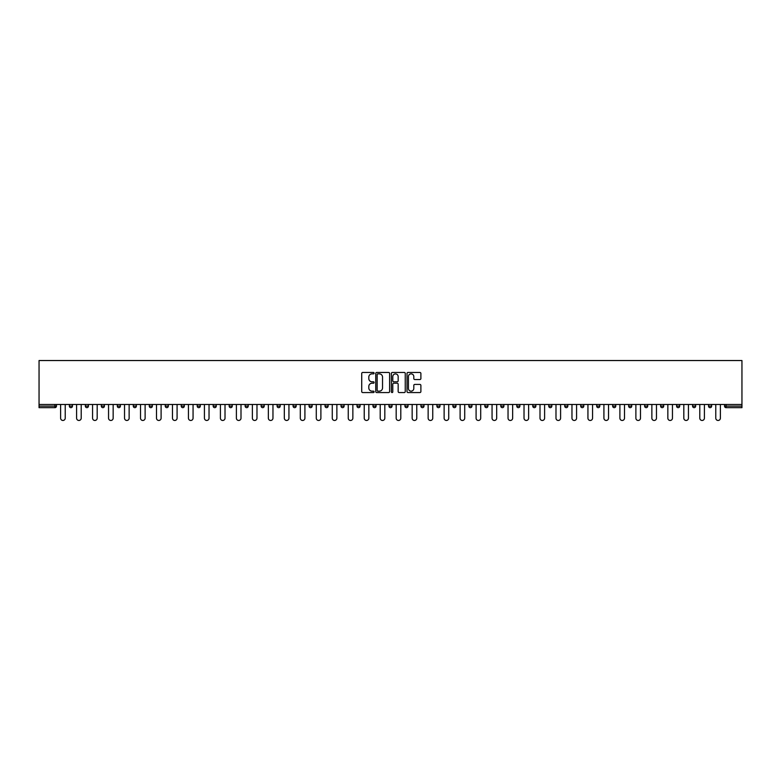 <?xml version="1.0" encoding="UTF-8"?>
<svg xmlns="http://www.w3.org/2000/svg" width="781" height="781" viewBox="0 0 781 781"><rect width="100%" height="100%" fill="white"/><g stroke="black" fill="none" stroke-linecap="round" stroke-linejoin="round"><path stroke-width="1.17" d="M374.109 373.162A0.703 0.703 0 0 0 373.406 372.459L362.726 372.459A1.006 1.006 0 0 0 361.72 373.464L361.72 391.564A1.006 1.006 0 0 0 362.726 392.56L373.406 392.56A0.703 0.703 0 0 0 374.109 391.857A0.703 0.703 0 0 0 373.406 391.154L372.029 391.154A3.222 3.222 0 0 1 368.808 387.942L368.808 386.429A3.222 3.222 0 0 1 372.029 383.217L373.406 383.217A0.703 0.703 0 0 0 374.109 382.514A0.703 0.703 0 0 0 373.406 381.802L372.029 381.802A3.222 3.222 0 0 1 368.808 378.59L368.808 377.077A3.222 3.222 0 0 1 372.029 373.865L373.406 373.865A0.703 0.703 0 0 0 374.109 373.162M419.885 379.546A1.006 1.006 0 0 0 420.891 378.541L420.891 373.464A1.006 1.006 0 0 0 419.885 372.459L408.024 372.459A1.006 1.006 0 0 0 407.018 373.464L407.018 391.564A1.006 1.006 0 0 0 408.024 392.56L419.885 392.56A1.006 1.006 0 0 0 420.891 391.564L420.891 385.423A1.006 1.006 0 0 0 419.885 384.418L414.809 384.418A1.006 1.006 0 0 0 413.803 385.423L413.803 388.469A2.694 2.694 0 0 1 411.109 391.154A2.694 2.694 0 0 1 408.424 388.469L408.424 376.549A2.694 2.694 0 0 1 411.109 373.865A2.694 2.694 0 0 1 413.803 376.549L413.803 378.541A1.006 1.006 0 0 0 414.809 379.546L419.885 379.546M741.95 404.48L39.05 404.48L39.05 360.539L741.95 360.539L741.95 407.662L726.076 407.662A1.533 1.533 0 0 1 724.534 406.12L724.534 404.48M389.621 373.464A1.006 1.006 0 0 0 388.616 372.459L376.754 372.459A1.006 1.006 0 0 0 375.749 373.464L375.749 391.564A1.006 1.006 0 0 0 376.754 392.56L388.616 392.56A1.006 1.006 0 0 0 389.621 391.564L389.621 373.464M392.384 372.459L404.246 372.459A1.006 1.006 0 0 1 405.251 373.464L405.251 391.564A1.006 1.006 0 0 1 404.246 392.56L399.169 392.56A1.006 1.006 0 0 1 398.164 391.564L398.164 384.223A1.006 1.006 0 0 0 397.158 383.217L393.79 383.217A1.006 1.006 0 0 0 392.784 384.223L392.784 391.857A0.703 0.703 0 0 1 392.082 392.56A0.703 0.703 0 0 1 391.379 391.857L391.379 373.464A1.006 1.006 0 0 1 392.384 372.459M56.466 404.48L56.466 406.12A1.533 1.533 0 0 1 54.924 407.662L39.05 407.662L39.05 406.12L54.924 406.12L54.924 404.48M39.05 404.48L39.05 406.12M69.372 406.12A1.533 1.533 0 0 0 70.905 407.662A1.533 1.533 0 0 0 72.448 406.12A1.533 1.533 0 0 1 70.905 407.662A1.533 1.533 0 0 0 72.448 406.12L72.448 404.48L72.448 406.12L69.372 406.12A1.533 1.533 0 0 0 70.905 407.662A1.533 1.533 0 0 1 69.372 406.12L69.372 404.48M54.924 407.662A1.533 1.533 0 0 0 56.466 406.12A1.533 1.533 0 0 1 54.924 407.662L54.924 406.12L56.466 406.12M85.354 404.48L85.354 406.12L85.354 404.48M88.419 404.48L88.419 406.12L88.419 404.48M101.325 406.12A1.533 1.533 0 0 0 102.867 407.662A1.533 1.533 0 0 0 104.4 406.12A1.533 1.533 0 0 1 102.867 407.662A1.533 1.533 0 0 0 104.4 406.12L104.4 404.48L104.4 406.12L101.325 406.12A1.533 1.533 0 0 0 102.867 407.662A1.533 1.533 0 0 1 101.325 406.12L101.325 404.48M117.306 404.48L117.306 406.12L117.306 404.48M120.381 404.48L120.381 406.12A1.533 1.533 0 0 1 118.849 407.662A1.533 1.533 0 0 1 117.306 406.12A1.533 1.533 0 0 0 118.849 407.662A1.533 1.533 0 0 0 120.381 406.12A1.533 1.533 0 0 1 118.849 407.662A1.533 1.533 0 0 1 117.306 406.12L120.381 406.12M133.287 406.12A1.533 1.533 0 0 0 134.83 407.662A1.533 1.533 0 0 0 136.363 406.12A1.533 1.533 0 0 1 134.83 407.662A1.533 1.533 0 0 0 136.363 406.12L136.363 404.48L136.363 406.12L133.287 406.12A1.533 1.533 0 0 0 134.83 407.662A1.533 1.533 0 0 1 133.287 406.12L133.287 404.48M152.344 404.48L152.344 406.12A1.533 1.533 0 0 1 150.801 407.662A1.533 1.533 0 0 1 149.269 406.12L149.269 404.48M166.783 407.662A1.533 1.533 0 0 0 168.325 406.12L168.325 404.48L168.325 406.12A1.533 1.533 0 0 1 166.783 407.662A1.533 1.533 0 0 1 165.25 406.12L165.25 404.48M184.296 404.48L184.296 406.12A1.533 1.533 0 0 1 182.764 407.662A1.533 1.533 0 0 1 181.231 406.12L181.231 404.48M200.278 404.48L200.278 406.12A1.533 1.533 0 0 1 198.745 407.662A1.533 1.533 0 0 1 197.212 406.12L197.212 404.48M214.726 407.662A1.533 1.533 0 0 0 216.259 406.12L216.259 404.48L216.259 406.12A1.533 1.533 0 0 1 214.726 407.662A1.533 1.533 0 0 1 213.184 406.12L213.184 404.48M232.24 404.48L232.24 406.12A1.533 1.533 0 0 1 230.707 407.662A1.533 1.533 0 0 1 229.165 406.12L229.165 404.48M245.146 404.48L245.146 406.12L245.146 404.48M248.221 404.48L248.221 406.12A1.533 1.533 0 0 1 246.679 407.662A1.533 1.533 0 0 1 245.146 406.12L248.221 406.12A1.533 1.533 0 0 1 246.679 407.662M264.203 404.48L264.203 406.12A1.533 1.533 0 0 1 262.66 407.662A1.533 1.533 0 0 1 261.127 406.12L261.127 404.48M280.184 404.48L280.184 406.12A1.533 1.533 0 0 1 278.641 407.662A1.533 1.533 0 0 1 277.109 406.12L277.109 404.48M296.155 404.48L296.155 406.12A1.533 1.533 0 0 1 294.622 407.662A1.533 1.533 0 0 1 293.09 406.12L293.09 404.48M309.061 404.48L309.061 406.12L309.061 404.48M312.136 404.48L312.136 406.12A1.533 1.533 0 0 1 310.604 407.662A1.533 1.533 0 0 1 309.061 406.12L312.136 406.12A1.533 1.533 0 0 1 310.604 407.662M326.585 407.662A1.533 1.533 0 0 0 328.118 406.12L328.118 404.48L328.118 406.12A1.533 1.533 0 0 1 326.585 407.662A1.533 1.533 0 0 1 325.042 406.12L325.042 404.48M344.099 404.48L344.099 406.12A1.533 1.533 0 0 1 342.556 407.662A1.533 1.533 0 0 1 341.024 406.12L341.024 404.48M360.08 404.48L360.08 406.12A1.533 1.533 0 0 1 358.538 407.662A1.533 1.533 0 0 1 357.005 406.12L357.005 404.48M372.986 404.48L372.986 406.12L372.986 404.48M376.061 404.48L376.061 406.12A1.533 1.533 0 0 1 374.519 407.662A1.533 1.533 0 0 1 372.986 406.12L376.061 406.12A1.533 1.533 0 0 1 374.519 407.662M388.967 404.48L388.967 406.12L388.967 404.48M392.033 404.48L392.033 406.12A1.533 1.533 0 0 1 390.5 407.662A1.533 1.533 0 0 1 388.967 406.12L392.033 406.12A1.533 1.533 0 0 1 390.5 407.662M404.939 404.48L404.939 406.12L404.939 404.48M408.014 404.48L408.014 406.12L408.014 404.48M420.92 404.48L420.92 406.12L420.92 404.48M423.995 404.48L423.995 406.12L423.995 404.48M439.976 404.48L439.976 406.12A1.533 1.533 0 0 1 438.444 407.662A1.533 1.533 0 0 1 436.901 406.12L436.901 404.48M455.958 404.48L455.958 406.12L452.882 406.12A1.533 1.533 0 0 0 454.415 407.662A1.533 1.533 0 0 1 452.882 406.12L452.882 404.48M471.939 404.48L471.939 406.12A1.533 1.533 0 0 1 470.396 407.662A1.533 1.533 0 0 1 468.864 406.12L468.864 404.48M484.845 404.48L484.845 406.12L484.845 404.48M487.91 404.48L487.91 406.12L487.91 404.48M503.891 404.48L503.891 406.12A1.533 1.533 0 0 1 502.359 407.662A1.533 1.533 0 0 1 500.816 406.12L500.816 404.48M519.873 404.48L519.873 406.12L516.797 406.12A1.533 1.533 0 0 0 518.34 407.662A1.533 1.533 0 0 1 516.797 406.12L516.797 404.48M535.854 404.48L535.854 406.12A1.533 1.533 0 0 1 534.321 407.662A1.533 1.533 0 0 1 532.779 406.12L532.779 404.48M551.835 404.48L551.835 406.12L548.76 406.12A1.533 1.533 0 0 0 550.293 407.662A1.533 1.533 0 0 1 548.76 406.12L548.76 404.48M567.816 404.48L567.816 406.12A1.533 1.533 0 0 1 566.274 407.662A1.533 1.533 0 0 1 564.741 406.12L564.741 404.48M583.788 404.48L583.788 406.12L580.722 406.12A1.533 1.533 0 0 0 582.255 407.662A1.533 1.533 0 0 1 580.722 406.12L580.722 404.48M599.769 404.48L599.769 406.12A1.533 1.533 0 0 1 598.236 407.662A1.533 1.533 0 0 1 596.704 406.12L596.704 404.48M615.75 404.48L615.75 406.12L612.675 406.12A1.533 1.533 0 0 0 614.217 407.662A1.533 1.533 0 0 1 612.675 406.12L612.675 404.48M631.731 404.48L631.731 406.12L628.656 406.12A1.533 1.533 0 0 0 630.199 407.662A1.533 1.533 0 0 1 628.656 406.12L628.656 404.48M647.713 404.48L647.713 406.12L644.637 406.12A1.533 1.533 0 0 0 646.17 407.662A1.533 1.533 0 0 1 644.637 406.12L644.637 404.48M663.694 404.48L663.694 406.12A1.533 1.533 0 0 1 662.151 407.662A1.533 1.533 0 0 1 660.619 406.12L660.619 404.48M679.675 404.48L679.675 406.12A1.533 1.533 0 0 1 678.133 407.662A1.533 1.533 0 0 1 676.6 406.12L676.6 404.48M695.646 404.48L695.646 406.12A1.533 1.533 0 0 1 694.114 407.662A1.533 1.533 0 0 1 692.581 406.12L692.581 404.48M711.628 404.48L711.628 406.12L708.552 406.12A1.533 1.533 0 0 0 710.095 407.662A1.533 1.533 0 0 1 708.552 406.12L708.552 404.48M86.886 407.662A1.533 1.533 0 0 1 85.354 406.12L88.419 406.12A1.533 1.533 0 0 1 86.886 407.662A1.533 1.533 0 0 0 88.419 406.12A1.533 1.533 0 0 1 86.886 407.662M406.481 407.662A1.533 1.533 0 0 1 404.939 406.12A1.533 1.533 0 0 0 406.481 407.662A1.533 1.533 0 0 0 408.014 406.12A1.533 1.533 0 0 1 406.481 407.662A1.533 1.533 0 0 1 404.939 406.12L408.014 406.12M422.462 407.662A1.533 1.533 0 0 1 420.92 406.12A1.533 1.533 0 0 0 422.462 407.662A1.533 1.533 0 0 0 423.995 406.12A1.533 1.533 0 0 1 422.462 407.662A1.533 1.533 0 0 1 420.92 406.12L423.995 406.12A1.533 1.533 0 0 1 422.462 407.662M455.958 406.12A1.533 1.533 0 0 1 454.415 407.662A1.533 1.533 0 0 0 455.958 406.12A1.533 1.533 0 0 1 454.415 407.662A1.533 1.533 0 0 1 452.882 406.12M486.378 407.662A1.533 1.533 0 0 1 484.845 406.12A1.533 1.533 0 0 0 486.378 407.662A1.533 1.533 0 0 0 487.91 406.12A1.533 1.533 0 0 1 486.378 407.662A1.533 1.533 0 0 1 484.845 406.12L487.91 406.12M518.34 407.662A1.533 1.533 0 0 0 519.873 406.12A1.533 1.533 0 0 1 518.34 407.662A1.533 1.533 0 0 1 516.797 406.12M551.835 406.12A1.533 1.533 0 0 1 550.293 407.662A1.533 1.533 0 0 0 551.835 406.12A1.533 1.533 0 0 1 550.293 407.662A1.533 1.533 0 0 1 548.76 406.12M582.255 407.662A1.533 1.533 0 0 0 583.788 406.12A1.533 1.533 0 0 1 582.255 407.662A1.533 1.533 0 0 1 580.722 406.12M598.236 407.662A1.533 1.533 0 0 0 599.769 406.12A1.533 1.533 0 0 1 598.236 407.662M614.217 407.662A1.533 1.533 0 0 0 615.75 406.12A1.533 1.533 0 0 1 614.217 407.662A1.533 1.533 0 0 1 612.675 406.12M630.199 407.662A1.533 1.533 0 0 0 631.731 406.12A1.533 1.533 0 0 1 630.199 407.662A1.533 1.533 0 0 1 628.656 406.12M646.17 407.662A1.533 1.533 0 0 0 647.713 406.12A1.533 1.533 0 0 1 646.17 407.662A1.533 1.533 0 0 1 644.637 406.12M694.114 407.662A1.533 1.533 0 0 0 695.646 406.12A1.533 1.533 0 0 1 694.114 407.662M711.628 406.12A1.533 1.533 0 0 1 710.095 407.662A1.533 1.533 0 0 0 711.628 406.12A1.533 1.533 0 0 1 710.095 407.662A1.533 1.533 0 0 1 708.552 406.12M377.858 373.865A0.703 0.703 0 0 0 377.155 374.568L377.155 390.451A0.703 0.703 0 0 0 377.858 391.154L379.312 391.154A3.222 3.222 0 0 0 382.534 387.942L382.534 377.077A3.222 3.222 0 0 0 379.312 373.865L377.858 373.865M398.164 376.608A2.694 2.694 0 0 0 395.479 373.914A2.694 2.694 0 0 0 392.784 376.608L392.784 380.796A1.006 1.006 0 0 0 393.79 381.802L397.158 381.802A1.006 1.006 0 0 0 398.164 380.796L398.164 376.608M60.615 418.157L60.615 404.48L60.615 418.157A2.304 2.304 0 0 0 62.919 420.461A2.304 2.304 0 0 0 65.223 418.157L65.223 404.48M76.597 418.157L76.597 404.48L76.597 418.157A2.304 2.304 0 0 0 78.901 420.461A2.304 2.304 0 0 0 81.204 418.157L81.204 404.48M92.568 418.157L92.568 404.48L92.568 418.157A2.304 2.304 0 0 0 94.872 420.461A2.304 2.304 0 0 0 97.186 418.157L97.186 404.48M108.549 418.157L108.549 404.48L108.549 418.157A2.304 2.304 0 0 0 110.853 420.461A2.304 2.304 0 0 0 113.157 418.157L113.157 404.48M124.53 418.157L124.53 404.48L124.53 418.157A2.304 2.304 0 0 0 126.834 420.461A2.304 2.304 0 0 0 129.138 418.157L129.138 404.48M140.512 418.157L140.512 404.48L140.512 418.157A2.304 2.304 0 0 0 142.816 420.461A2.304 2.304 0 0 0 145.12 418.157L145.12 404.48M156.493 418.157L156.493 404.48L156.493 418.157A2.304 2.304 0 0 0 158.797 420.461A2.304 2.304 0 0 0 161.101 418.157L161.101 404.48M172.474 418.157L172.474 404.48L172.474 418.157A2.304 2.304 0 0 0 174.778 420.461A2.304 2.304 0 0 0 177.082 418.157L177.082 404.48M188.446 418.157L188.446 404.48L188.446 418.157A2.304 2.304 0 0 0 190.749 420.461A2.304 2.304 0 0 0 193.063 418.157L193.063 404.48M204.427 418.157L204.427 404.48L204.427 418.157A2.304 2.304 0 0 0 206.731 420.461A2.304 2.304 0 0 0 209.035 418.157L209.035 404.48M220.408 418.157L220.408 404.48L220.408 418.157A2.304 2.304 0 0 0 222.712 420.461A2.304 2.304 0 0 0 225.016 418.157L225.016 404.48M236.389 418.157L236.389 404.48L236.389 418.157A2.304 2.304 0 0 0 238.693 420.461A2.304 2.304 0 0 0 240.997 418.157L240.997 404.48M252.37 418.157L252.37 404.48L252.37 418.157A2.304 2.304 0 0 0 254.674 420.461A2.304 2.304 0 0 0 256.978 418.157L256.978 404.48M268.352 418.157L268.352 404.48L268.352 418.157A2.304 2.304 0 0 0 270.656 420.461A2.304 2.304 0 0 0 272.959 418.157L272.959 404.48M284.323 418.157L284.323 404.48L284.323 418.157A2.304 2.304 0 0 0 286.637 420.461A2.304 2.304 0 0 0 288.941 418.157L288.941 404.48M300.304 418.157L300.304 404.48L300.304 418.157A2.304 2.304 0 0 0 302.608 420.461A2.304 2.304 0 0 0 304.912 418.157L304.912 404.48M316.285 418.157L316.285 404.48L316.285 418.157A2.304 2.304 0 0 0 318.589 420.461A2.304 2.304 0 0 0 320.893 418.157L320.893 404.48M332.267 418.157L332.267 404.48L332.267 418.157A2.304 2.304 0 0 0 334.571 420.461A2.304 2.304 0 0 0 336.875 418.157L336.875 404.48M348.248 418.157L348.248 404.48L348.248 418.157A2.304 2.304 0 0 0 350.552 420.461A2.304 2.304 0 0 0 352.856 418.157L352.856 404.48M364.229 418.157L364.229 404.48L364.229 418.157A2.304 2.304 0 0 0 366.533 420.461A2.304 2.304 0 0 0 368.837 418.157L368.837 404.48M380.201 418.157L380.201 404.48L380.201 418.157A2.304 2.304 0 0 0 382.514 420.461A2.304 2.304 0 0 0 384.818 418.157L384.818 404.48M396.182 418.157L396.182 404.48L396.182 418.157A2.304 2.304 0 0 0 398.486 420.461A2.304 2.304 0 0 0 400.799 418.157L400.799 404.48M412.163 418.157L412.163 404.48L412.163 418.157A2.304 2.304 0 0 0 414.467 420.461A2.304 2.304 0 0 0 416.771 418.157L416.771 404.48M428.144 418.157L428.144 404.48L428.144 418.157A2.304 2.304 0 0 0 430.448 420.461A2.304 2.304 0 0 0 432.752 418.157L432.752 404.48M444.125 418.157L444.125 404.48L444.125 418.157A2.304 2.304 0 0 0 446.429 420.461A2.304 2.304 0 0 0 448.733 418.157L448.733 404.48M460.107 418.157L460.107 404.48L460.107 418.157A2.304 2.304 0 0 0 462.411 420.461A2.304 2.304 0 0 0 464.715 418.157L464.715 404.48M476.088 418.157L476.088 404.48L476.088 418.157A2.304 2.304 0 0 0 478.392 420.461A2.304 2.304 0 0 0 480.696 418.157L480.696 404.48M492.059 418.157L492.059 404.48L492.059 418.157A2.304 2.304 0 0 0 494.363 420.461A2.304 2.304 0 0 0 496.677 418.157L496.677 404.48M508.04 418.157L508.04 404.48L508.04 418.157A2.304 2.304 0 0 0 510.344 420.461A2.304 2.304 0 0 0 512.648 418.157L512.648 404.48M524.022 418.157L524.022 404.48L524.022 418.157A2.304 2.304 0 0 0 526.326 420.461A2.304 2.304 0 0 0 528.63 418.157L528.63 404.48M540.003 418.157L540.003 404.48L540.003 418.157A2.304 2.304 0 0 0 542.307 420.461A2.304 2.304 0 0 0 544.611 418.157L544.611 404.48M555.984 418.157L555.984 404.48L555.984 418.157A2.304 2.304 0 0 0 558.288 420.461A2.304 2.304 0 0 0 560.592 418.157L560.592 404.48M571.965 418.157L571.965 404.48L571.965 418.157A2.304 2.304 0 0 0 574.269 420.461A2.304 2.304 0 0 0 576.573 418.157L576.573 404.48M587.937 418.157L587.937 404.48L587.937 418.157A2.304 2.304 0 0 0 590.251 420.461A2.304 2.304 0 0 0 592.554 418.157L592.554 404.48M603.918 418.157L603.918 404.48L603.918 418.157A2.304 2.304 0 0 0 606.222 420.461A2.304 2.304 0 0 0 608.526 418.157L608.526 404.48M619.899 418.157L619.899 404.48L619.899 418.157A2.304 2.304 0 0 0 622.203 420.461A2.304 2.304 0 0 0 624.507 418.157L624.507 404.48M635.88 418.157L635.88 404.48L635.88 418.157A2.304 2.304 0 0 0 638.184 420.461A2.304 2.304 0 0 0 640.488 418.157L640.488 404.48M651.862 418.157L651.862 404.48L651.862 418.157A2.304 2.304 0 0 0 654.166 420.461A2.304 2.304 0 0 0 656.47 418.157L656.47 404.48M667.843 418.157L667.843 404.48L667.843 418.157A2.304 2.304 0 0 0 670.147 420.461A2.304 2.304 0 0 0 672.451 418.157L672.451 404.48M683.814 418.157L683.814 404.48L683.814 418.157A2.304 2.304 0 0 0 686.128 420.461A2.304 2.304 0 0 0 688.432 418.157L688.432 404.48M699.796 418.157L699.796 404.48L699.796 418.157A2.304 2.304 0 0 0 702.099 420.461A2.304 2.304 0 0 0 704.403 418.157L704.403 404.48M715.777 418.157L715.777 404.48L715.777 418.157A2.304 2.304 0 0 0 718.081 420.461A2.304 2.304 0 0 0 720.385 418.157L720.385 404.48M726.076 404.48L726.076 406.12L741.95 406.12M724.534 406.12L726.076 406.12L726.076 407.662M150.801 407.662A1.533 1.533 0 0 0 152.344 406.12L149.269 406.12M168.325 406.12L165.25 406.12M182.764 407.662A1.533 1.533 0 0 0 184.296 406.12L181.231 406.12M198.745 407.662A1.533 1.533 0 0 0 200.278 406.12L197.212 406.12M216.259 406.12L213.184 406.12M230.707 407.662A1.533 1.533 0 0 0 232.24 406.12L229.165 406.12M262.66 407.662A1.533 1.533 0 0 0 264.203 406.12L261.127 406.12M278.641 407.662A1.533 1.533 0 0 0 280.184 406.12L277.109 406.12M294.622 407.662A1.533 1.533 0 0 0 296.155 406.12L293.09 406.12M328.118 406.12L325.042 406.12M342.556 407.662A1.533 1.533 0 0 0 344.099 406.12L341.024 406.12M358.538 407.662A1.533 1.533 0 0 0 360.08 406.12L357.005 406.12M438.444 407.662A1.533 1.533 0 0 0 439.976 406.12L436.901 406.12M470.396 407.662A1.533 1.533 0 0 0 471.939 406.12L468.864 406.12M502.359 407.662A1.533 1.533 0 0 0 503.891 406.12L500.816 406.12M534.321 407.662A1.533 1.533 0 0 0 535.854 406.12L532.779 406.12M566.274 407.662A1.533 1.533 0 0 0 567.816 406.12L564.741 406.12M599.769 406.12L596.704 406.12M662.151 407.662A1.533 1.533 0 0 0 663.694 406.12L660.619 406.12M678.133 407.662A1.533 1.533 0 0 0 679.675 406.12L676.6 406.12M695.646 406.12L692.581 406.12"/></g></svg>

